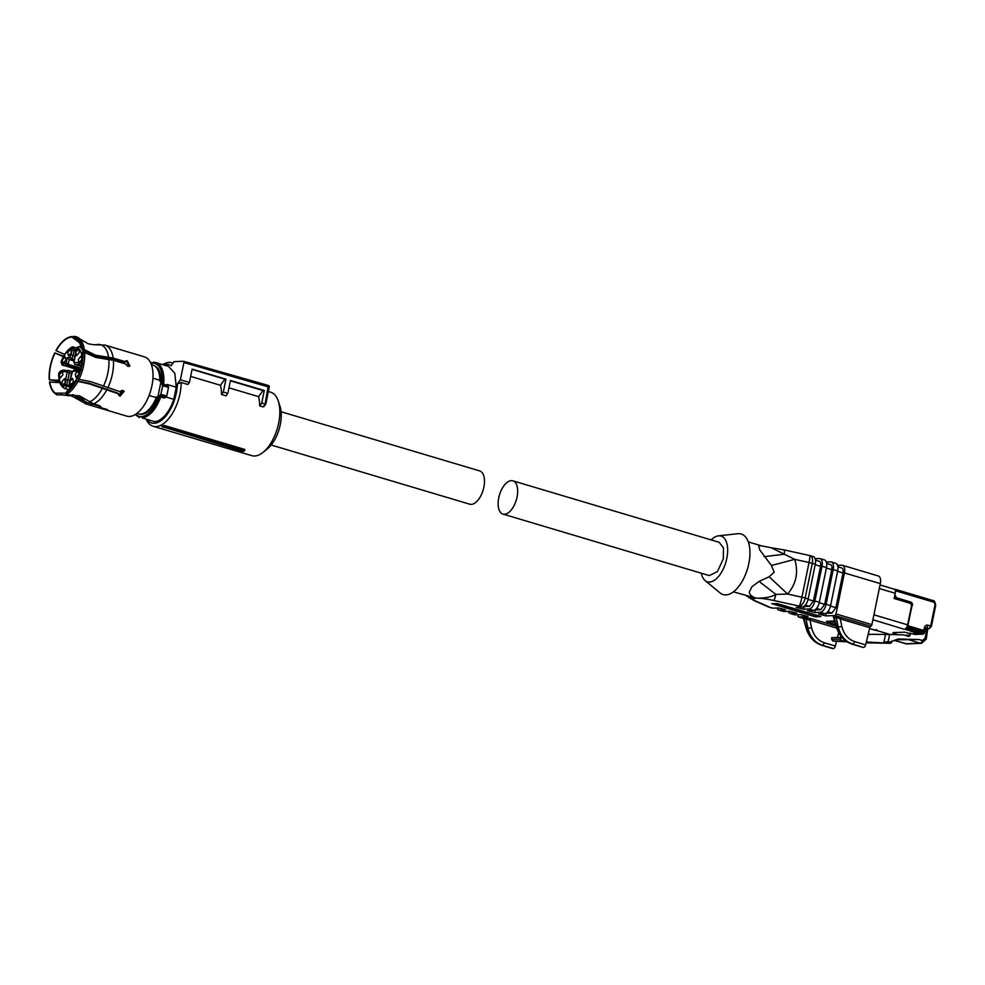 <?xml version="1.0" encoding="UTF-8"?>
<svg xmlns="http://www.w3.org/2000/svg" width="985" height="985" viewBox="0 0 985 985"><rect width="100%" height="100%" fill="white"/><g stroke="black" fill="none" stroke-linecap="round" stroke-linejoin="round"><path stroke-width="1.48" d="M892.915 634.586L893.075 633.774L895.968 633.49L893.05 632.629L904.772 632.161L908.17 633.183M873.904 614.8L907.628 624.847L911.617 605.393L910.596 603.423L894.134 598.511L895.217 593.253A4.346 2.192 106.6 0 0 895.377 591.603A4.346 2.192 106.6 0 0 894.392 589.276A4.346 2.192 106.6 0 0 894.171 589.19A4.346 2.192 106.6 0 0 893.801 589.141M904.587 629.169L918.266 633.453L912.479 633.675M907.247 627.359L920.236 631.225L918.685 633.478L912.615 633.712M924.287 632.358L923.499 631.496A2.709 1.379 -73.4 0 1 921.529 634.18L915.04 634.438A2.709 2.302 -92.3 0 0 915.681 634.512L920.593 633.897L914.092 634.155L907.678 633.035M895.968 633.49L896.178 632.505M876.515 629.513L875.394 630.289L869.583 628.565M895.377 591.603L895.537 590.803A1.625 0.825 -73.4 0 0 895.143 589.276A1.625 0.825 -73.4 0 0 895.008 589.252L894.392 589.276M910.509 633.084L910.078 635.14A1.625 1.379 -92.3 0 1 908.416 636.31L903.614 634.882L889.603 634.5L888.101 641.814L889.295 642.171L898.295 638.994L919.116 639.561L896.067 639.782M920.593 633.897L922.773 630.166L921.985 631.237L920.224 631.311M907.407 626.891L912.159 605.319M894.774 594.546L896.485 597.784L910.706 602.02A2.709 2.302 -92.3 0 1 912.405 605.307M909.5 602.155A2.709 2.302 87.7 0 0 909.278 602.069L894.355 597.476M915.04 634.438L914.092 634.155M868.068 634.82A27.137 23.061 -92.3 0 1 871.7 634.328A27.137 23.061 -92.3 0 1 873.005 634.328L889.603 634.5M889.295 642.171L883.964 641.974L885.466 634.66M883.964 641.974L888.101 641.814M866.32 642.011L890.785 643.279L866.111 642.836M890.785 643.279L892.669 640.976M847.063 641.838L832.965 641.112L831.636 639.413L831.672 637.677L841.941 637.381M840.821 637.32L840.771 639.056A1.625 1.379 87.7 0 0 842.113 640.755L845.746 640.939M271.183 445.023L469.759 504.197A17.361 8.791 -73.4 0 0 483.857 487.206A17.361 8.791 -73.4 0 0 479.67 470.916L281.107 411.742M502.941 514.096L709.262 575.585L717.425 571.632L723.335 558.729L723.458 547.882L719.185 542.304L512.853 480.815A17.361 8.791 -73.4 0 0 498.792 497.659A17.361 8.791 -73.4 0 0 502.941 514.096A17.361 8.791 -73.4 0 0 517.014 497.24A17.361 8.791 -73.4 0 0 512.853 480.815M244.736 450.601L244.797 449.443L164.076 425.385A33.096 16.745 106.6 0 1 161.786 426.493L242.864 451.536A34.34 17.373 -73.4 0 0 244.736 450.601L165.184 426.493A33.921 17.164 106.6 0 1 163.178 427.49M269.065 387.105L183.924 362.554L180.378 379.828L177.374 383.916L181.154 382.488A33.096 16.745 106.6 0 1 179.959 393.84A33.096 16.745 106.6 0 1 153.081 426.246A33.096 16.745 106.6 0 1 146.334 419.635M268.363 391.525L270.666 392.202A33.096 16.745 106.6 0 1 278.275 401.043A33.096 16.745 106.6 0 1 278.632 423.242A33.096 16.745 106.6 0 1 262.97 452.423A33.096 16.745 106.6 0 1 251.754 455.649L153.081 426.246M164.076 425.385L165.184 426.493M162.722 364.635A33.096 16.745 106.6 0 1 171.981 362.8A33.096 16.745 106.6 0 1 172.978 363.157M228.976 387.831L258.575 396.647A33.096 16.745 106.6 0 1 259.658 405.882L263.02 406.879L265.642 403.838M190.647 376.405L220.443 385.283A33.096 16.745 106.6 0 1 221.526 394.517L226.008 395.859L227.83 393.372L230.478 380.481L264.3 390.503L263.044 390.552L258.575 396.647M181.154 382.488L187.889 384.495L189.416 382.414L192.137 369.129L225.971 379.151L223.312 392.092L227.83 393.372M177.374 383.916A30.387 15.378 106.6 0 1 176.29 393.224A30.387 15.378 106.6 0 1 147.245 419.906M262.97 452.423L267.169 449.086A27.678 13.999 -73.4 0 0 280.257 424.695A27.678 13.999 -73.4 0 0 279.962 406.14L278.275 401.043M163.633 364.906A30.387 15.378 106.6 0 1 171.095 365.731L174.086 361.643L183.481 361.273L183.924 362.554M265.79 404.059L269.274 387.043A1.354 1.354 0 0 0 268.326 385.467L265.113 404.01L261.727 403.05L264.3 390.503M259.658 405.882L261.727 403.05M263.044 390.552L230.404 380.826M223.312 392.092L221.526 394.517M220.443 385.283L224.912 379.188L225.971 379.151M192.087 369.4L224.912 379.188M180.378 379.828L189.416 382.414M268.326 385.467L183.481 361.273M711.232 539.928A23.874 12.079 106.6 0 1 718.471 535.84L737.79 533.71A31.606 15.994 106.6 0 1 738.454 533.661A31.606 15.994 106.6 0 1 748.809 563.629A31.606 15.994 106.6 0 1 725.871 594.915A31.606 15.994 106.6 0 1 720.133 592.958L705.137 580.596A23.874 12.079 106.6 0 1 701.32 573.208M718.471 535.84A23.874 12.079 106.6 0 1 718.976 535.803A23.874 12.079 106.6 0 1 726.795 558.446A23.874 12.079 106.6 0 1 709.471 582.073A23.874 12.079 106.6 0 1 705.137 580.596M733.406 591.837L756.049 598.178C752.035 596.873 749.782 594.891 749.289 592.219L751.838 586.838L759.066 581.409L769.125 576.767L774.21 572.187L771.427 565.513L759.497 549.519L758.819 545.776L761.479 545.85M755.987 598.178L756.209 598.203C765.333 598.227 771.895 596.959 775.872 594.374L759.066 581.409M756.221 598.215A18.444 2.709 11.6 0 1 773.828 600.493A8.139 0.813 -77.6 0 0 775.872 594.374L787.631 594.053L769.125 576.767M771.427 565.513L794.747 559.357C796.693 566.19 797.062 572.322 795.831 577.739C794.833 583.194 792.088 588.636 787.631 594.053L801.913 597.218A8.139 0.813 102.4 0 1 799.254 606.095L773.828 600.493M761.405 545.825L771.28 547.783L794.747 559.357L809.042 562.509A8.139 0.813 -77.6 0 0 809.756 555.565L784.331 549.95A8.139 0.813 -77.6 0 1 784.109 554.247L764.151 556.66M756.049 601.182L769.827 607.252A8.139 6.661 -66.2 0 1 768.165 606.822L754.387 600.751A8.139 6.661 -66.2 0 0 756.049 601.182A18.444 2.709 11.6 0 1 756.049 598.215A8.139 6.92 -92.3 0 1 756.037 598.215L750.028 598.166L746.101 595.605M833.532 617.201L836.474 627.174C839.171 635.817 844.379 641.481 852.087 644.165L862.651 647.268M826.033 613.261L825.972 615.896L834.824 615.551A1.625 0.825 106.6 0 0 836.006 613.938L844.428 572.925A8.139 4.125 -73.4 0 0 842.471 565.292A8.139 4.125 -73.4 0 0 841.769 565.205L837.582 565.365M825.972 615.896L818.621 614.074L824.679 613.68L820.185 612.338L814.755 612.547L807.404 610.737L813.462 610.331L808.98 609.001L803.551 609.21L796.2 607.388L802.246 606.994L799.254 606.095A8.139 4.125 106.6 0 0 805.164 598.043L812.28 563.346A8.139 1.194 11.6 0 0 809.042 562.509L801.913 597.218A8.139 1.194 11.6 0 1 805.164 598.043L808.156 598.942A8.139 4.125 106.6 0 1 802.246 606.994M777.005 607.979A8.139 4.125 -73.4 0 0 778.839 610.072A8.139 4.125 -73.4 0 0 779.554 610.158L785.599 609.752L778.249 607.93L772.819 608.151A8.139 4.125 106.6 0 1 772.117 608.065L769.125 607.166A8.139 4.125 106.6 0 1 768.842 607.068M788.209 611.328A8.139 4.125 -73.4 0 0 790.056 613.409A8.139 4.125 -73.4 0 0 790.758 613.495L796.816 613.101L789.465 611.279L784.035 611.488A8.139 4.125 106.6 0 1 783.334 611.402L778.839 610.072M798.158 614.714L798.01 615.428A1.625 0.825 -73.4 0 0 798.404 616.955A1.625 0.825 -73.4 0 0 798.552 616.967L808.032 616.438L800.682 614.615L795.252 614.837A8.139 4.125 106.6 0 1 794.538 614.751L790.056 613.409M798.404 616.955L803.231 618.395L802.849 617.583L804.88 617.509L811.098 618.617L809.941 620.107L803.858 618.728L806.592 628.356L807.343 627.864M815.174 616.77L771.797 603.645L777.83 603.719L820.887 616.548L815.174 616.77L815.506 615.194L776.18 603.473M815.161 558.692L819.335 558.52A8.139 4.125 -73.4 0 1 820.037 558.606L824.531 559.948A8.139 4.125 106.6 0 1 826.489 567.582L819.36 602.278A8.139 4.125 106.6 0 1 813.462 610.331M826.366 562.029L830.552 561.869A8.139 4.125 -73.4 0 1 831.254 561.955L835.736 563.285A8.139 4.125 106.6 0 1 837.706 570.918L830.577 605.615A8.139 4.125 106.6 0 1 824.679 613.68M838.875 618.211L840.217 618.888L841.867 626.509L836.868 627.162C839.614 635.928 844.773 641.604 852.32 644.19L852.924 644.165C845.364 641.592 840.476 635.916 838.272 627.113L836.166 617.447A1.625 1.379 87.7 0 0 835.169 616.314L839.368 616.893L838.875 618.211L834.135 617.533L836.868 627.162L837.619 626.669M834.824 615.551L870.826 626.226A1.625 0.825 106.6 0 0 871.897 624.625L880.307 583.612A8.139 4.125 106.6 0 0 878.349 575.991L842.471 565.292M837.607 571.374L843 572.975C843.492 569.798 842.889 568.074 841.227 567.84L837.903 566.769M843 572.975L835.883 607.683L831.943 613.052L826.513 613.261M831.254 561.955A8.139 4.125 -73.4 0 1 833.212 569.576L826.095 604.285A8.139 4.125 106.6 0 1 820.185 612.338M819.261 602.734L824.667 604.334L831.783 569.638C832.276 566.449 831.685 564.737 830.01 564.491L826.698 563.42M824.667 604.334L820.727 609.715L815.297 609.924L814.755 612.547M820.037 558.606A8.139 4.125 -73.4 0 1 822.007 566.24L814.878 600.936A8.139 4.125 106.6 0 1 808.98 609.001M808.057 599.385L813.45 600.998L820.579 566.301C821.059 563.112 820.468 561.388 818.794 561.154L815.481 560.083M813.45 600.998L809.51 606.366L804.092 606.588L803.551 609.21M809.83 555.626A8.139 4.125 106.6 0 1 810.323 555.712L813.314 556.599A8.139 4.125 106.6 0 1 815.272 564.233L808.156 598.942M798.552 616.967L803.181 618.334M802.849 617.583L803.858 618.728M804.88 617.509A1.625 1.379 -92.3 0 1 805.89 618.642L807.983 628.307L806.592 628.356C809.338 637.123 814.484 642.799 822.044 645.384L821.576 645.237M817.156 615.428L815.506 615.194M841.867 626.509C843.8 634.328 848.134 639.376 854.845 641.666L865.618 644.88L869.792 627.704L840.217 618.888L841.252 617.41M869.792 627.704A1.625 0.825 106.6 0 1 870.826 626.226M836.758 628.11L809.941 620.107L811.578 627.691C813.524 635.522 817.846 640.57 824.568 642.86L835.342 646.062L836.499 641.297M837.435 637.455L838.629 632.53M852.087 644.165A2.709 1.379 106.6 0 0 852.32 644.19L862.86 647.367M835.342 646.062A2.709 1.379 106.6 0 1 833.409 648.573L822.635 645.36C815.087 642.786 810.199 637.098 807.983 628.307L811.578 627.691M863.094 647.404L852.924 644.165L854.845 641.666M865.618 644.88A2.709 1.379 106.6 0 1 863.697 647.379M165.677 396.93L173.779 399.344L176.278 387.204L167.302 384.532L167.721 387.117L167.253 385.123A1.625 0.825 -73.4 0 0 167.364 386.034M173.779 399.344A28.688 14.516 106.6 0 1 154.583 421.654L142.025 417.911C149.498 416.827 155.741 409.858 160.752 397.004L164.335 398.075A1.625 0.825 106.6 0 1 165.234 396.918L161.638 395.847L160.85 394.554L161.86 395.835L165.345 396.869L166.736 395.97L161.343 394.517M165.615 396.906L164.335 398.075M153.438 362.308A28.688 14.516 106.6 0 1 155.925 362.615L168.484 366.358L174.838 373.315L176.278 387.204M165.775 396.881A1.083 0.874 -110.2 0 1 165.714 396.906L166.736 395.97L168.46 387.548L166.994 386.834L162.624 385.898L160.85 394.554A2.709 1.379 106.6 0 0 159.361 396.475L160.752 397.004A1.625 0.825 106.6 0 1 161.638 395.847M164.458 385.357L163.732 386.157L164.458 385.357L167.61 386.292L168.46 387.548C169.014 386.539 167.647 385.788 164.372 385.332L164.163 385.295M154.559 365.841A25.228 12.768 106.6 0 1 161.023 381.441L157.785 397.263A25.228 12.768 106.6 0 1 141.815 414.291A25.228 12.768 106.6 0 1 140.166 414.156M150.606 362.726L155.925 362.615A28.688 14.516 106.6 0 1 163.658 384.052A1.625 0.825 106.6 0 0 163.941 385.184A1.083 0.911 130.5 0 0 162.624 385.898A2.709 1.379 106.6 0 1 162.168 384.015L167.253 385.123A28.688 14.516 106.6 0 0 167.302 384.532M161.023 381.441L159.681 381.035L159.841 380.259L152.934 378.203M157.785 397.263L156.43 396.856L156.27 397.632L149.08 395.49M151.394 364.585L152.773 365.004A25.499 12.903 106.6 0 1 159.841 380.259M84.341 349.638L82.691 349.527A30.141 15.255 -73.4 0 0 72.804 336.575L74.244 336.414A30.72 15.551 106.6 0 1 79.748 338.889A30.72 15.551 106.6 0 1 84.341 349.638L95.533 355.179L113.152 358.072A30.929 15.649 106.6 0 0 104.939 345.082L144.45 356.865A30.929 15.649 106.6 0 1 151.321 388.422A30.929 15.649 106.6 0 1 129.466 416.47A30.929 15.649 106.6 0 1 126.782 416.138L91.125 405.488L91.457 403.862L100.593 406.399M156.27 397.632A25.499 12.903 106.6 0 1 140.412 414.156A25.499 12.903 106.6 0 1 138.208 413.885L136.816 413.466M113.152 358.072L124.972 361.606L124.061 362.418L112.068 358.848L94.622 356.004L82.691 349.527M84.587 351.879A30.72 15.551 106.6 0 1 78.96 379.348L77.421 378.683A30.141 15.255 -73.4 0 0 82.937 351.78L95.779 357.432L113.398 360.325L125.218 363.847L127.89 366.383L129.909 366.038L127.262 360.756L125.354 361.002M78.96 379.348L90.792 381.675L119.542 391.513L122.94 390.479L124.172 391.328L119.985 396.241L117.781 393.064L89.032 383.227L76.067 380.764L65.576 393.2A30.141 15.255 -73.4 0 0 76.239 380.986L76.067 380.764M76.239 380.986L89.61 383.978L118.36 393.815M77.778 381.651A30.72 15.551 106.6 0 1 66.229 394.505L79.563 395.97L93.6 403.862L98.131 405.204C100.79 406.202 101.615 407.002 100.581 407.593L107.685 409.612M99.473 406.066L99.153 407.642L107.156 409.822M99.153 407.642L95.151 406.719M86.594 404.133L82.752 402.028A30.018 15.194 106.6 0 1 80.425 400.563L85.732 403.838L91.125 405.488M72.804 336.575L80.278 342.595M104.939 345.082L93.009 344.651M124.996 361.52L126.363 361.581L129.38 366.358M82.937 351.78L82.678 352.014C83.196 360.744 81.386 369.547 77.249 378.462L77.421 378.683M123.839 390.971L119.394 395.477L118.545 395.034M72.841 394.591L86.766 402.471L91.457 403.862M61.759 393.175L61.415 394.874L56.908 394.862L55.382 393.126L65.576 393.175L66.229 394.505M82.752 402.028L71.659 395.958L61.415 394.874M85.892 402.151L86.766 402.471A29.304 14.824 106.6 0 1 81.509 396.696M59.876 382.648L49.496 382.032A30.141 15.255 106.6 0 0 54.569 393.064L55.665 393.988A30.72 15.551 106.6 0 0 56.908 394.862M63.606 356.25L54.766 352.889A30.141 15.255 -73.4 0 0 49.25 379.779L59.223 380.333M49.25 379.779L59.469 381.367M63.36 356.705L54.766 352.889M72.927 336.562L71.376 336.636A30.141 15.255 -73.4 0 0 55.948 350.586L64.678 354.44M95.188 344.713L99.042 344.405M80.758 343.605L71.376 336.636M72.705 337.042L78.221 339.653L82.432 349.773M55.382 393.126A29.661 15.009 106.6 0 1 49.755 381.798M55.271 393.606A30.141 15.255 106.6 0 1 54.569 393.064M49.509 379.545C48.991 370.828 50.801 362.012 54.938 353.11M56.12 350.808C60.774 342.571 65.823 338.003 71.277 337.092M77.581 369.757L63.065 365.066A5.43 2.746 -73.4 0 0 63.89 365.669A5.43 2.746 -73.4 0 0 65.958 364.955L64.678 362.985L66.204 362.923L67.288 357.604L69.172 359.55L73.986 360.978M67.288 357.604L70.181 357.481L71.782 359.439L69.172 359.55L68.187 364.339L81.016 368.168M74.971 356.151L72.865 355.523L72.176 358.909L70.181 357.481L70.76 354.686A3.792 1.921 -73.4 0 0 71.609 352.47A3.792 1.921 -73.4 0 0 71.659 350.303L75.857 350.758M69.344 389.851L64.616 388.447A2.438 1.231 -73.4 0 1 64.493 388.398A1.625 1.391 -61.9 0 1 63.693 386.465L64.715 384.125A3.792 1.921 -73.4 0 0 65.564 381.921A3.792 1.921 -73.4 0 0 65.613 379.742L69.812 380.21M118.803 395.219A22.249 11.254 -73.4 0 0 121.808 390.38M125.033 363.797A22.249 11.254 -73.4 0 0 124.282 362.221M80.696 369.35L65.958 364.955L67.793 364.881L66.204 362.923L68.187 364.339L67.793 364.881L80.856 368.772M65.946 360.005L63.089 363.453L62.24 360.141L65.096 356.693L65.946 360.005M71.462 352.482L68.593 355.93L67.743 352.63L70.612 349.17L71.462 352.482M70.76 354.686L72.865 355.523L73.801 352.839L74.183 349.109L73.013 346.892A1.625 1.268 63.3 0 0 71.597 348L76.288 349.737M65.613 379.742L67.128 372.404L69.332 372.773A2.438 1.231 106.6 0 0 68.741 370.483A2.438 1.231 106.6 0 0 68.531 370.458L64.394 370.557L62.868 371.788A3.792 1.921 -73.4 0 0 60.491 371.887L59.026 372.933A20.623 10.429 -73.4 0 0 63.693 386.465M70.982 379.52L70.403 379.557A3.792 1.921 -73.4 0 0 69.553 381.761A3.792 1.921 -73.4 0 0 69.504 383.941L69.566 386.243A20.623 10.429 -73.4 0 0 78.788 374.953M79.92 372.108L78.862 371.16A3.792 1.921 -73.4 0 0 76.485 371.259L77.901 370.089M77.027 350.081L76.448 350.118A3.792 1.921 -73.4 0 0 75.599 352.322A3.792 1.921 -73.4 0 0 75.549 354.489L74.035 361.827L74.306 362.603L78.295 362.443A3.792 1.921 -73.4 0 0 80.671 362.357L81.952 364.327M78.295 362.443L79.059 364.438A5.43 2.746 -73.4 0 0 79.883 365.041A5.43 2.746 -73.4 0 0 81.866 364.401M63.065 365.066L62.301 363.071A3.792 1.921 -73.4 0 0 64.678 362.985M64.715 384.125L68.925 385.591L70.255 388.225A2.438 1.231 -73.4 0 0 70.834 388.152A22.249 11.254 -73.4 0 0 71.105 388.016M65.416 381.921L62.547 385.381L61.698 382.069L64.567 378.622L65.416 381.921M62.929 374.719L60.06 378.178L59.211 374.866L62.08 371.419L62.929 374.719M78.923 374.091L76.067 377.55L75.217 374.238L78.074 370.791L78.923 374.091M73.419 381.614L70.551 385.061L69.701 381.761L72.57 378.302L73.419 381.614M78.862 371.16L80.795 369.978M81.952 359.365L79.083 362.825L78.234 359.513L81.102 356.065L81.952 359.365M79.465 352.162L76.596 355.622L75.746 352.31L78.615 348.862L79.465 352.162M876.022 630.302L890.169 634.512L875.973 630.265M892.939 634.438L890.711 634.537M872.895 619.737L903.91 629.169M907.628 624.847A4.346 2.192 106.6 0 1 904.476 629.144A1.083 0.923 87.7 0 0 904.735 629.181C905.535 629.908 906.656 628.553 908.121 625.093L907.628 624.847M879.309 588.513L895.217 593.253M875.911 630.277A1.083 0.923 87.7 0 1 875.394 630.289A4.346 2.192 106.6 0 1 875.025 630.24A4.346 2.192 106.6 0 1 874.68 630.08M919.941 632.641L906.237 628.553M907.961 625.143L911.95 605.689M911.617 605.393L912.11 605.64C912.369 604.445 911.778 603.362 910.337 602.401L894.318 597.649L910.337 602.401L910.596 603.423M905.116 635.337L910.078 635.14M921.985 631.237L907.493 626.916M922.773 630.166L908.195 625.82M895.537 590.803L933.214 602.032A2.709 2.302 -92.3 0 1 934.913 605.332L930.677 625.992L927.981 625.192A3.423 2.906 -92.3 0 0 924.521 627.482L923.499 631.496L922.563 631.213M895.057 597.833L896.485 597.784M895.279 589.338L932.684 600.481A1.625 0.825 106.6 0 1 932.82 600.505A1.625 0.825 106.6 0 1 933.214 602.032M894.38 640.373L905.683 643.734A5.43 4.617 -92.3 0 0 906.976 643.907L921.541 643.328A5.43 4.617 -92.3 0 1 920.249 643.168A2.709 1.379 -73.4 0 0 922.219 640.484L919.116 639.561M922.219 640.484L925.001 638.526L926.232 639.13L921.541 643.328M926.996 628.812L925.001 638.526M910.706 602.02L909.278 602.069M924.521 627.482L925.297 628.344M927.981 625.192A2.709 1.379 106.6 0 1 926.011 627.876L928.707 628.676L925.568 628.799M930.677 625.992L931.17 626.423L930.677 625.992L929.101 628.726L925.555 628.861M907.382 639.327L920.249 643.168L905.683 643.734A2.709 1.379 106.6 0 1 905.449 643.71A2.709 1.379 106.6 0 1 905.227 643.611M926.232 639.13L927.759 628.775M842.113 640.755L832.965 641.112M840.771 639.056L831.636 639.413M183.69 361.335L268.203 385.455M833.138 616.401L835.169 616.314M768.165 606.822A8.139 8.139 0 0 0 769.125 607.166A8.139 4.125 106.6 0 0 769.827 607.252L772.819 608.151M779.554 610.158L784.035 611.488M790.758 613.495L795.252 614.837M811.098 618.617L836.166 626.078M835.772 624.699L826.403 621.326L834.726 620.993M809.756 555.565A8.139 8.139 0 0 1 810.323 555.712A8.139 4.125 106.6 0 1 812.28 563.346L815.272 564.233M836.006 613.938L871.897 624.625M826.095 604.285L830.577 605.615M814.878 600.936L819.36 602.278M830.7 621.215L835.169 622.545M828.323 621.313A1.625 0.825 106.6 0 1 827.388 622.188M827.178 621.289A1.625 1.379 -92.3 0 1 826.403 621.326M816.971 615.44L816.651 617.016M822.007 566.24L826.489 567.582M833.212 569.576L837.706 570.918M844.428 572.925L880.307 583.612M830.478 606.071L835.883 607.683M827.745 611.796L831.943 613.052M826.39 568.025L831.783 569.638M816.528 608.459L820.727 609.715M815.186 564.688L820.579 566.301M805.311 605.122L809.51 606.366M833.409 648.573L822.635 645.36L824.568 642.86M159.361 396.475A27.605 13.975 106.6 0 1 141.335 416.593A27.605 13.975 106.6 0 1 135.671 414.279M150.865 363.28L152.318 363.096A27.605 13.975 106.6 0 1 162.168 384.015M113.398 360.325A30.929 15.649 106.6 0 1 107.71 387.991M106.528 390.294A30.929 15.649 106.6 0 1 93.6 403.862M98.746 344.442A30.018 15.194 106.6 0 1 108.609 357.333M108.855 359.587A30.018 15.194 106.6 0 1 103.351 386.366M102.169 388.669A30.018 15.194 106.6 0 1 89.746 401.757M80.647 398.469A28.565 14.455 106.6 0 1 78.886 395.748M74.146 360.153L71.782 359.439L74.281 359.537M69.356 389.851L64.739 388.472M64.739 370.545A5.43 2.746 -73.4 0 0 63.963 369.991L65.675 370.508M68.938 386.748L66.598 386.058L69.332 372.773L71.437 373.401M78.135 380.912A22.249 11.254 -73.4 0 0 79.071 379.348M70.945 388.188L70.834 388.152A1.625 1.268 -116.7 0 1 69.566 386.243M82.001 347.434L79.354 346.646A2.438 1.231 -73.4 0 0 79.243 346.597A2.438 1.231 -73.4 0 0 78.837 346.597M83.282 351.805A22.249 11.254 -73.4 0 0 79.354 346.646A1.625 1.391 118.1 0 0 77.47 347.767L76.448 350.118M78.837 364.45L75.328 364.585L81.447 366.408L75.119 364.561A2.438 1.231 106.6 0 0 75.328 364.585A1.625 1.379 87.7 0 1 74.306 362.603M62.301 363.071L61.242 362.123A20.623 10.429 -73.4 0 1 71.597 348M71.659 350.303L71.979 348.739M76.818 347.779L72.213 346.942C67.522 349.54 63.803 354.551 61.058 361.975L61.242 362.123M59.026 372.933L58.743 373.253C58.435 380.826 60.27 385.837 64.271 388.312L64.616 388.447A2.438 1.231 -73.4 0 0 66.598 386.058L64.394 385.689M59.642 371.911L61.304 370.742M58.743 373.253L61.144 370.705M68.531 370.458L66.857 371.628L62.868 371.788M67.128 372.404L66.857 371.628M76.485 371.259L72.496 371.407L70.403 379.557M72.496 371.407L74.171 370.237M80.585 369.732A5.43 2.746 -73.4 0 0 79.97 369.363L76.867 370.323M82.383 361.212L82.137 361.298A20.623 10.429 -73.4 0 0 77.47 347.767M80.671 362.357L81.521 362.32L82.543 364.302M81.521 362.32L82.137 361.298M61.452 363.108L62.843 365.078M61.759 364.585L63.077 365.275M79.711 371.123L81.386 369.954M880.036 584.967L894.171 589.19M869.57 628.627L876.047 630.314M892.927 634.488L891.363 634.549M895.143 589.276L932.82 600.505C934.42 600.518 935.356 602.254 935.651 605.689L931.416 626.349L929.101 628.726M922.182 634.266A2.709 2.709 0 0 0 924.706 632.222L925.851 627.851M906.976 643.907L894.318 640.398M871.7 634.328L868.142 634.475M171.981 362.8L173.015 363.108M263.918 406.608L265.778 404.072M761.356 545.813L748.292 541.91M771.28 547.783L784.331 549.95M750.028 598.166L754.387 600.751M835.058 617.693L833.384 617.066L833.803 617.743M803.391 618.408L806.198 628.368C808.894 637 814.09 642.663 821.81 645.347L832.584 648.561M826.76 621.375L834.738 621.067M135.154 414.599L139.538 417.603M96.764 344.565L97.527 344.467M93.378 344.676L88.281 343.802L79.748 338.889M76.756 396.192L77.593 396.635M75.5 397.398L80.425 400.563M68.137 370.409L71.967 371.443M81.632 365.57L78.431 363.982M60.861 370.951L63.963 369.991M69.196 384.261L68.938 385.578M77.162 370.052L73.776 370.188L71.659 372.293L69.196 384.347M80.635 369.56L79.97 369.363M81.989 347.41L79.243 346.597L76.522 348.628L75.242 354.908M75.242 354.822L73.789 361.901L75.119 364.561M61.058 361.975L62.252 365.066L63.175 365.337"/></g></svg>
